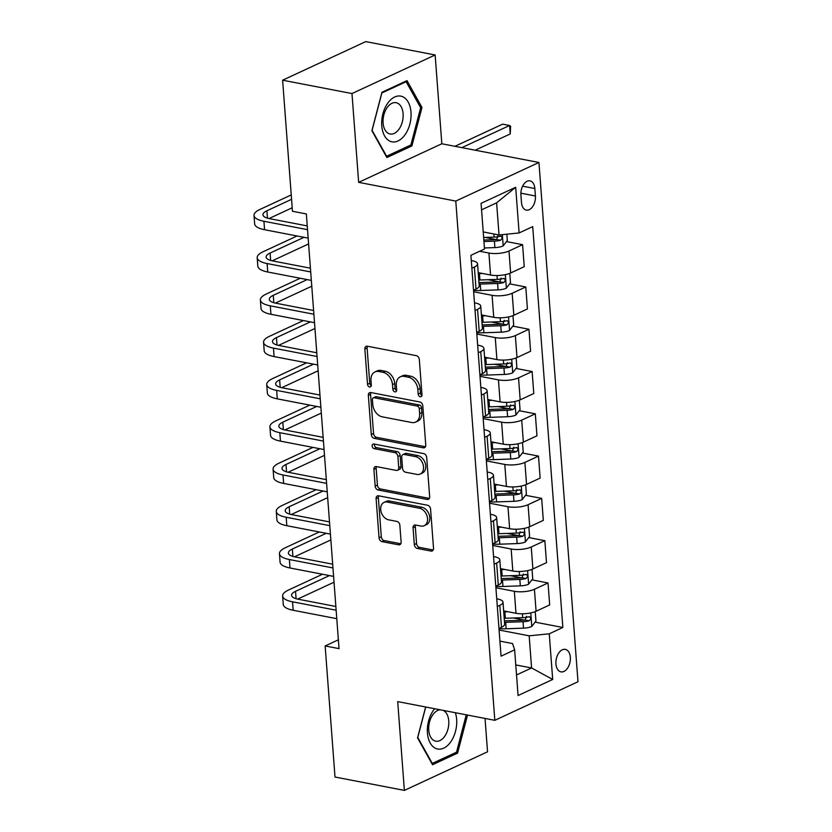 <?xml version="1.0" encoding="UTF-8"?>
<svg xmlns="http://www.w3.org/2000/svg" width="832" height="832" viewBox="0 0 832 832"><rect width="100%" height="100%" fill="white"/><g stroke="black" fill="none" stroke-linecap="round" stroke-linejoin="round"><path stroke-width="1.25" d="M420.254 396.75A2.465 1.778 -114.9 0 0 421.117 396.656A2.465 1.778 -114.9 0 0 421.98 394.794L419.328 359.518A3.515 2.538 -114.9 0 0 416.354 355.67L367.328 346.216A3.515 2.538 -114.9 0 0 366.101 346.351A3.515 2.538 -114.9 0 0 364.853 349.014L367.515 384.29A2.465 1.778 -114.9 0 0 369.595 386.984A2.465 1.778 -114.9 0 0 370.448 386.89A2.465 1.778 -114.9 0 0 371.322 385.029L370.978 380.463A11.242 8.112 -114.9 0 1 374.962 371.946A11.242 8.112 -114.9 0 1 378.893 371.519L382.98 372.31A11.242 8.112 -114.9 0 1 392.496 384.613L392.839 389.178A2.465 1.778 -114.9 0 0 394.919 391.872A2.465 1.778 -114.9 0 0 395.782 391.778A2.465 1.778 -114.9 0 0 396.656 389.917L396.313 385.351A11.242 8.112 -114.9 0 1 400.296 376.823A11.242 8.112 -114.9 0 1 404.227 376.397L408.314 377.187A11.242 8.112 -114.9 0 1 417.83 389.49L418.174 394.056A2.465 1.778 -114.9 0 0 420.254 396.75M570.336 657.28A11.461 7.03 100.9 0 0 565.302 649.366A11.461 7.03 100.9 0 0 555.942 663.946A11.461 7.03 100.9 0 0 560.976 671.861A11.461 7.03 100.9 0 0 570.336 657.28M414.326 544.575A3.515 2.538 -114.9 0 0 417.3 548.423L431.049 551.075A3.515 2.538 -114.9 0 0 432.276 550.94A3.515 2.538 -114.9 0 0 433.524 548.278L430.581 509.101A3.515 2.538 -114.9 0 0 427.606 505.253L378.581 495.799A3.515 2.538 -114.9 0 0 377.354 495.934A3.515 2.538 -114.9 0 0 376.106 498.597L379.049 537.784A3.515 2.538 -114.9 0 0 382.023 541.622L398.642 544.825A3.515 2.538 -114.9 0 0 399.87 544.69A3.515 2.538 -114.9 0 0 401.118 542.027L399.849 525.262A3.515 2.538 -114.9 0 0 396.874 521.414L388.638 519.834A9.402 6.781 -114.9 0 1 381.056 511.69A9.402 6.781 -114.9 0 1 384.02 502.424A9.402 6.781 -114.9 0 1 387.306 502.07L419.578 508.29A9.402 6.781 -114.9 0 1 427.17 516.422A9.402 6.781 -114.9 0 1 424.206 525.699A9.402 6.781 -114.9 0 1 420.919 526.053L415.532 525.013A3.515 2.538 -114.9 0 0 414.305 525.148A3.515 2.538 -114.9 0 0 413.057 527.81L414.326 544.575L416.572 543.535A3.515 2.538 -114.9 0 0 419.546 547.383L433.212 550.014M397.706 701.605L404.373 790.4L335.005 777.026L325.146 645.954L339.03 648.627L306.342 213.949L292.469 211.266L282.61 80.194L351.978 93.558L358.654 182.354L455.78 201.074L494.822 720.325L397.706 701.605M423.29 447.814A3.515 2.538 -114.9 0 0 424.518 447.678A3.515 2.538 -114.9 0 0 425.755 445.016L422.812 405.829A3.515 2.538 -114.9 0 0 419.838 401.991L370.812 392.538A3.515 2.538 -114.9 0 0 369.585 392.673A3.515 2.538 -114.9 0 0 368.337 395.335L371.29 434.512A3.515 2.538 -114.9 0 0 374.265 438.36L423.29 447.814L425.412 446.826M426.702 457.465L429.645 496.642A3.515 2.538 -114.9 0 1 428.397 499.304A3.515 2.538 -114.9 0 1 427.17 499.439L378.144 489.996A3.515 2.538 -114.9 0 1 375.17 486.148L373.911 469.383A3.515 2.538 -114.9 0 1 375.149 466.721A3.515 2.538 -114.9 0 1 376.386 466.586L396.261 470.413A3.515 2.538 -114.9 0 0 397.498 470.288A3.515 2.538 -114.9 0 0 398.736 467.626L397.904 456.498A3.515 2.538 -114.9 0 0 394.93 452.65L374.234 448.666A2.465 1.778 -114.9 0 1 372.247 446.534A2.465 1.778 -114.9 0 1 373.017 444.111A2.465 1.778 -114.9 0 1 373.88 444.018L423.727 453.617A3.515 2.538 -114.9 0 1 426.702 457.465M520.915 195L521.477 202.446A11.097 6.812 100.9 0 0 526.344 210.111A11.097 6.812 100.9 0 0 535.413 195.978L534.851 188.531A11.097 6.812 100.9 0 0 529.984 180.866A11.097 6.812 100.9 0 0 520.915 195M455.78 201.074L538.938 162.479L577.99 681.73L494.822 720.325M515.684 187.283L519.116 232.95L499.034 234.978L496.61 202.842L515.684 187.283L481.073 203.341L484.505 249.007L470.902 255.32L501.051 656.167L514.644 649.854L512.533 643.552L499.918 641.118M535.101 622.138L562.858 627.484L532.719 226.637L519.116 232.95M562.858 627.484L549.255 633.797L552.698 679.463L518.076 695.521L514.644 649.854M358.654 182.354L441.823 143.77L435.146 54.974L351.978 93.558M435.146 54.974L365.778 41.6L282.61 80.194M404.373 790.4L487.542 751.806L485.035 718.432M441.823 143.77L538.938 162.479M338.364 639.818L325.146 645.954M496.61 202.842L481.562 209.83M499.034 234.978L483.226 231.93M515.778 664.924L531.586 667.961L529.173 635.825L499.086 630.032M531.918 579.852L548.028 582.962L549.682 604.947L536.078 611.25A14.321 4.576 175.7 0 1 515.986 613.288L503.651 610.906M548.028 582.962L534.425 589.264A14.321 4.576 175.7 0 1 514.332 591.302L495.903 587.746M528.736 537.566L544.846 540.675L546.499 562.661L532.896 568.974A14.321 4.576 175.7 0 1 512.814 571.002L500.469 568.63M544.846 540.675L531.242 546.988A14.321 4.576 175.7 0 1 511.16 549.016L492.721 545.459M525.564 495.29L541.663 498.389L543.317 520.374L529.724 526.687A14.321 4.576 175.7 0 1 509.631 528.715L497.297 526.344M541.663 498.389L528.07 504.702A14.321 4.576 175.7 0 1 507.978 506.73L489.538 503.183M522.382 453.003L538.491 456.102L540.134 478.088L526.542 484.401A14.321 4.576 175.7 0 1 506.449 486.439L494.114 484.058M538.491 456.102L524.888 462.415A14.321 4.576 175.7 0 1 504.795 464.443L486.366 460.897M519.199 410.717L535.309 413.816L536.962 435.812L523.359 442.114A14.321 4.576 175.7 0 1 503.266 444.153L490.932 441.771M535.309 413.816L521.706 420.129A14.321 4.576 175.7 0 1 501.623 422.167L483.184 418.61M516.027 368.43L532.126 371.54L533.78 393.526L520.187 399.838A14.321 4.576 175.7 0 1 500.094 401.866L487.76 399.495M532.126 371.54L518.534 377.842A14.321 4.576 175.7 0 1 498.441 379.881L480.002 376.324M512.845 326.154L528.944 329.254L530.598 351.239L517.005 357.552A14.321 4.576 175.7 0 1 496.912 359.58L484.578 357.209M528.944 329.254L515.351 335.566A14.321 4.576 175.7 0 1 495.258 337.594L476.83 334.048M509.662 283.868L525.772 286.967L527.426 308.953L513.822 315.266A14.321 4.576 175.7 0 1 493.73 317.304L481.395 314.922M525.772 286.967L512.169 293.28A14.321 4.576 175.7 0 1 492.076 295.308L473.647 291.762M506.48 241.582L522.59 244.681L524.243 266.677L510.64 272.979A14.321 4.576 175.7 0 1 490.558 275.018L478.213 272.636M522.59 244.681L508.986 250.994A14.321 4.576 175.7 0 1 488.904 253.032L479.669 251.254M516.526 674.95L531.586 667.961L552.698 679.463M471.297 260.562L472.264 260.749A14.321 4.576 175.7 0 1 477.558 263.848A14.321 4.576 175.7 0 1 474.375 267.062L471.879 268.216M474.479 302.848L475.446 303.025A14.321 4.576 175.7 0 1 480.74 306.124A14.321 4.576 175.7 0 1 477.558 309.338L475.051 310.502M477.662 345.124L478.629 345.311A14.321 4.576 175.7 0 1 483.912 348.41A14.321 4.576 175.7 0 1 480.74 351.624L478.234 352.789M480.834 387.41L481.801 387.598A14.321 4.576 175.7 0 1 487.094 390.697A14.321 4.576 175.7 0 1 483.912 393.91L481.416 395.065M484.016 429.697L484.983 429.884A14.321 4.576 175.7 0 1 490.277 432.983A14.321 4.576 175.7 0 1 487.094 436.197L484.598 437.351M487.198 471.983L488.166 472.17A14.321 4.576 175.7 0 1 493.449 475.259A14.321 4.576 175.7 0 1 490.277 478.473L487.77 479.638M490.381 514.259L491.348 514.446A14.321 4.576 175.7 0 1 496.631 517.546A14.321 4.576 175.7 0 1 493.449 520.759L490.953 521.924M493.553 556.546L494.52 556.733A14.321 4.576 175.7 0 1 499.814 559.832A14.321 4.576 175.7 0 1 496.631 563.046L494.135 564.2M496.735 598.832L497.702 599.019A14.321 4.576 175.7 0 1 502.996 602.118A14.321 4.576 175.7 0 1 499.814 605.332L497.307 606.486M484.942 237.432L496.028 239.564M488.124 279.718L499.21 281.85M491.296 321.994L502.382 324.137M494.478 364.281L505.565 366.413M497.661 406.567L508.747 408.699M500.833 448.854L511.919 450.986M504.015 491.13L515.102 493.272M507.198 533.416L518.284 535.558M510.38 575.702L521.466 577.834M513.552 617.989L524.638 620.121M477.558 263.848L479.211 285.834A14.321 4.576 175.7 0 1 476.029 289.047L473.533 290.202M480.74 306.124L482.394 328.12A14.321 4.576 175.7 0 1 479.211 331.334L476.705 332.488M483.912 348.41L485.566 370.396A14.321 4.576 175.7 0 1 482.383 373.61L479.887 374.774M487.094 390.697L488.748 412.682A14.321 4.576 175.7 0 1 485.566 415.896L483.07 417.061M490.277 432.983L491.93 454.969A14.321 4.576 175.7 0 1 488.748 458.182L486.242 459.337M493.449 475.259L495.102 497.255A14.321 4.576 175.7 0 1 491.93 500.469L489.424 501.623M496.631 517.546L498.285 539.531A14.321 4.576 175.7 0 1 495.102 542.745L492.606 543.91M499.814 559.832L501.467 581.818A14.321 4.576 175.7 0 1 498.285 585.031L495.789 586.196M502.996 602.118L504.65 624.104A14.321 4.576 175.7 0 1 501.467 627.318L498.961 628.472M529.173 635.825L549.255 633.797M371.894 130.707L386.87 157.539L411.913 145.922L421.98 107.463L407.004 80.631L381.961 92.258L371.894 130.707M425.641 706.992L417.539 737.901L432.526 764.733L457.569 753.116L467.532 715.062M420.326 107.141L421.98 107.463M409.76 145.506L411.913 145.922M455.416 752.7L457.569 753.116M421.938 395.502A2.465 1.778 -114.9 0 1 420.42 393.016L420.077 388.45A11.242 8.112 -114.9 0 0 410.561 376.147L408.314 377.187M400.296 376.823L402.542 375.783A11.242 8.112 -114.9 0 1 406.474 375.357L410.561 376.147M374.962 371.946L377.208 370.906A11.242 8.112 -114.9 0 1 381.15 370.479L385.226 371.259A11.242 8.112 -114.9 0 1 394.742 383.573L395.086 388.138A2.465 1.778 -114.9 0 0 396.614 390.624M367.411 346.237A3.515 2.538 -114.9 0 0 367.11 347.974L369.762 383.25A2.465 1.778 -114.9 0 0 371.28 385.736M370.895 392.558A3.515 2.538 -114.9 0 0 370.583 394.295L373.537 433.472A3.515 2.538 -114.9 0 0 376.511 437.32L425.454 446.753M419.276 408.751A2.465 1.778 -114.9 0 0 417.196 406.058L374.161 397.769A2.465 1.778 -114.9 0 0 373.298 397.862A2.465 1.778 -114.9 0 0 372.424 399.724L372.788 404.539A11.242 8.112 -114.9 0 0 382.304 416.842L411.726 422.51A11.242 8.112 -114.9 0 0 415.657 422.084A11.242 8.112 -114.9 0 0 419.64 413.566L419.276 408.751L421.522 407.711A2.465 1.778 -114.9 0 0 419.442 405.018L417.196 406.058M373.298 397.862L375.544 396.812A2.465 1.778 -114.9 0 1 376.407 396.718L419.442 405.018M415.657 422.084L417.903 421.044A11.242 8.112 -114.9 0 0 421.886 412.526L419.64 413.566M421.522 407.711L421.886 412.526M429.333 498.378L380.39 488.946L378.144 489.996M376.47 466.596A3.515 2.538 -114.9 0 0 376.158 468.333L377.416 485.108A3.515 2.538 -114.9 0 0 380.39 488.946M397.498 470.288L399.745 469.238A3.515 2.538 -114.9 0 0 400.982 466.575L400.15 455.458A3.515 2.538 -114.9 0 0 397.176 451.61L376.48 447.616L374.234 448.666M374.462 444.122A2.465 1.778 -114.9 0 0 376.48 447.616M416.894 474.396A9.402 6.781 -114.9 0 0 420.181 474.042A9.402 6.781 -114.9 0 0 423.145 464.766A9.402 6.781 -114.9 0 0 415.563 456.633L404.186 454.438A3.515 2.538 -114.9 0 0 402.958 454.574A3.515 2.538 -114.9 0 0 401.71 457.236L402.553 468.354A3.515 2.538 -114.9 0 0 405.527 472.202L416.894 474.396M420.181 474.042L422.438 472.992A9.402 6.781 -114.9 0 0 425.391 463.715A9.402 6.781 -114.9 0 0 417.81 455.582L415.563 456.633M402.958 454.574L405.205 453.523A3.515 2.538 -114.9 0 1 406.442 453.398L417.81 455.582M415.615 525.034A3.515 2.538 -114.9 0 0 415.314 526.77L416.572 543.535M424.206 525.699L426.452 524.649A9.402 6.781 -114.9 0 0 429.416 515.382A9.402 6.781 -114.9 0 0 421.824 507.239L419.578 508.29M384.02 502.424L386.266 501.374A9.402 6.781 -114.9 0 1 389.553 501.02L421.824 507.239M378.664 495.82A3.515 2.538 -114.9 0 0 378.352 497.557L381.295 536.734A3.515 2.538 -114.9 0 0 384.27 540.582L400.806 543.764M506.844 234.187L507.322 240.51L503.079 245.97A9.485 3.037 175.7 0 1 494.894 247.593L484.422 247.957M483.943 241.53L494.406 241.166A9.485 3.037 -4.3 0 0 500.562 240.261C502.653 238.191 502.549 236.839 500.261 236.205A9.485 3.037 175.7 0 1 494.104 237.11L483.642 237.474M497.91 235.747L496.569 239.491A4.836 1.55 175.7 0 1 494.874 239.647L483.829 240.042M500.999 236.163L500.261 236.205M475.207 150.197L510.234 133.952L509.59 125.497L502.653 124.155L454.948 146.297M461.885 147.628L509.59 125.497L510.63 126.277L510.234 133.952M291.242 194.927L259.979 209.425A26.853 8.58 -4.3 0 0 254.01 215.457A26.853 8.58 -4.3 0 0 263.931 221.26L307.528 229.663M254.01 215.457L254.654 223.912A26.853 8.58 -4.3 0 0 264.566 229.715L308.162 238.118M307.237 225.919L269.547 218.65A17.898 5.72 175.7 0 1 262.943 214.781A17.898 5.72 175.7 0 1 266.916 210.766L291.564 199.326M269.006 218.546L292.209 207.782M482.518 273.468L479.44 273.572A27.383 8.757 175.7 0 1 478.296 273.603M509.787 273.354L510.494 282.786L506.251 288.257A9.485 3.037 175.7 0 1 498.066 289.879L480.709 290.493A27.383 8.757 175.7 0 1 473.543 290.42M479.076 284.097A27.383 8.757 -4.3 0 0 480.22 284.066L497.588 283.452A9.485 3.037 -4.3 0 0 503.745 282.547C505.835 280.478 505.731 279.126 503.443 278.491A9.485 3.037 175.7 0 1 497.286 279.396L479.918 279.999A27.383 8.757 175.7 0 1 478.774 280.03M501.093 278.034L499.751 281.778A4.836 1.55 175.7 0 1 498.056 281.934L480.688 282.547A22.734 7.27 175.7 0 1 478.962 282.589M504.182 278.439L503.443 278.491M485.69 315.754L482.612 315.858A27.383 8.757 175.7 0 1 481.468 315.89M512.97 315.63L513.677 325.073L509.434 330.543A9.485 3.037 175.7 0 1 501.249 332.166L483.891 332.769A27.383 8.757 175.7 0 1 476.726 332.706M482.258 326.373A27.383 8.757 -4.3 0 0 483.402 326.342L500.77 325.738A9.485 3.037 -4.3 0 0 506.927 324.834C509.007 322.764 508.903 321.412 506.615 320.767A9.485 3.037 175.7 0 1 500.458 321.672L483.101 322.286A27.383 8.757 175.7 0 1 481.957 322.317M504.275 320.32L502.934 324.064A4.836 1.55 175.7 0 1 501.228 324.22L483.87 324.834A22.734 7.27 175.7 0 1 482.144 324.865M507.354 320.726L506.615 320.767M488.873 358.03L485.794 358.145A27.383 8.757 175.7 0 1 484.65 358.176M516.152 357.916L516.859 367.359L512.616 372.83A9.485 3.037 175.7 0 1 504.431 374.442L487.063 375.055A27.383 8.757 175.7 0 1 479.908 374.993M485.441 368.659A27.383 8.757 -4.3 0 0 486.585 368.628L503.942 368.014A9.485 3.037 -4.3 0 0 510.099 367.12C512.19 365.05 512.086 363.698 509.798 363.054A9.485 3.037 175.7 0 1 503.641 363.958L486.273 364.572A27.383 8.757 175.7 0 1 485.129 364.603M507.447 362.606L506.116 366.35A4.836 1.55 175.7 0 1 504.41 366.506L487.042 367.11A22.734 7.27 175.7 0 1 485.326 367.151M510.536 363.012L509.798 363.054M297.055 235.976L263.162 251.711A26.853 8.58 -4.3 0 0 257.192 257.733A26.853 8.58 -4.3 0 0 267.114 263.546L310.7 271.95M257.192 257.733L257.826 266.198A26.853 8.58 -4.3 0 0 267.748 272.002L311.334 280.405M310.419 268.206L272.73 260.936A17.898 5.72 175.7 0 1 266.115 257.067A17.898 5.72 175.7 0 1 270.098 253.053L304.002 237.318M272.189 260.832L308.599 243.932M300.238 278.262L266.334 293.998A26.853 8.58 -4.3 0 0 260.374 300.019A26.853 8.58 -4.3 0 0 270.286 305.833L313.882 314.236M260.374 300.019L261.009 308.474A26.853 8.58 -4.3 0 0 270.93 314.288L314.517 322.691M313.602 310.482L275.912 303.222A17.898 5.72 175.7 0 1 269.298 299.354A17.898 5.72 175.7 0 1 273.27 295.329L307.174 279.604M275.371 303.108L311.771 286.218M303.42 320.549L269.516 336.284A26.853 8.58 -4.3 0 0 263.557 342.306A26.853 8.58 -4.3 0 0 273.468 348.109L317.065 356.512M263.557 342.306L264.191 350.761A26.853 8.58 -4.3 0 0 274.102 356.574L317.699 364.967M316.784 352.768L279.084 345.509A17.898 5.72 175.7 0 1 272.48 341.63A17.898 5.72 175.7 0 1 276.453 337.615L310.357 321.89M278.554 345.394L314.954 328.505M492.055 400.317L488.977 400.431A27.383 8.757 175.7 0 1 487.833 400.462M519.324 400.202L520.042 409.646L515.798 415.106A9.485 3.037 175.7 0 1 507.603 416.728L490.246 417.342A27.383 8.757 175.7 0 1 483.08 417.269M488.613 410.946A27.383 8.757 -4.3 0 0 489.757 410.914L507.125 410.301A9.485 3.037 -4.3 0 0 513.282 409.396C515.372 407.337 515.268 405.974 512.98 405.34A9.485 3.037 175.7 0 1 506.823 406.245L489.455 406.858A27.383 8.757 175.7 0 1 488.311 406.89M510.63 404.882L509.288 408.626A4.836 1.55 175.7 0 1 507.593 408.782L490.225 409.396A22.734 7.27 175.7 0 1 488.509 409.438M513.718 405.298L512.98 405.34M306.602 362.835L272.698 378.56A26.853 8.58 -4.3 0 0 266.729 384.592A26.853 8.58 -4.3 0 0 276.65 390.395L320.237 398.798M266.729 384.592L267.363 393.047A26.853 8.58 -4.3 0 0 277.285 398.85L320.871 407.254M319.956 395.054L282.266 387.795A17.898 5.72 175.7 0 1 275.652 383.916A17.898 5.72 175.7 0 1 279.635 379.902L313.539 364.166M281.726 387.681L318.136 370.791M405.122 134.628A23.275 14.29 100.9 0 0 408.21 102.118A23.275 14.29 100.9 0 0 387.639 103.324A23.275 14.29 100.9 0 0 384.55 135.845A23.275 14.29 100.9 0 0 405.122 134.628M399.079 129.064A15.933 9.776 100.9 0 0 403.021 112.913A15.933 9.776 100.9 0 0 396.115 102.7A15.933 9.776 100.9 0 0 387.119 107.63A15.933 9.776 100.9 0 0 383.167 123.781A15.933 9.776 100.9 0 0 390.083 133.994A15.933 9.776 100.9 0 0 399.079 129.064M372.112 130.239L381.867 92.976L406.13 81.723L420.649 107.723L410.894 144.976L386.62 156.239L372.018 130.218M405.09 81.515L406.13 81.723M386.079 156.135L386.62 156.239M434.678 708.729A23.275 14.29 100.9 0 0 427.43 732.961A23.275 14.29 100.9 0 0 443.685 748.166A23.275 14.29 100.9 0 0 456.643 719.399A23.275 14.29 100.9 0 0 455.343 712.712M440.242 709.8A15.933 9.776 100.9 0 0 428.75 730.184A15.933 9.776 100.9 0 0 435.739 741.187A15.933 9.776 100.9 0 0 448.75 720.907A15.933 9.776 100.9 0 0 443.217 710.372M466.242 714.813L456.55 752.18L432.276 763.433L417.768 737.433L425.734 707.002M431.735 763.329L432.276 763.433M495.238 442.603L492.149 442.707A27.383 8.757 175.7 0 1 491.005 442.738M522.506 442.489L523.214 451.922L518.97 457.392A9.485 3.037 175.7 0 1 510.786 459.014L493.428 459.628A27.383 8.757 175.7 0 1 486.262 459.555M491.795 453.232A27.383 8.757 -4.3 0 0 492.939 453.201L510.307 452.587A9.485 3.037 -4.3 0 0 516.464 451.682C518.544 449.613 518.45 448.261 516.162 447.626A9.485 3.037 175.7 0 1 509.995 448.531L492.638 449.134A27.383 8.757 175.7 0 1 491.494 449.166M513.812 447.169L512.47 450.913A4.836 1.55 175.7 0 1 510.765 451.069L493.407 451.682A22.734 7.27 175.7 0 1 491.681 451.724M516.89 447.574L516.162 447.626M498.41 484.89L495.331 484.994A27.383 8.757 175.7 0 1 494.187 485.025M525.689 484.765L526.396 494.208L522.153 499.678A9.485 3.037 175.7 0 1 513.968 501.301L496.6 501.904A27.383 8.757 175.7 0 1 489.445 501.842M494.978 495.518A27.383 8.757 -4.3 0 0 496.122 495.477L513.479 494.874A9.485 3.037 -4.3 0 0 519.646 493.969C521.726 491.899 521.622 490.547 519.334 489.913A9.485 3.037 175.7 0 1 513.178 490.807L495.82 491.421A27.383 8.757 175.7 0 1 494.676 491.452M516.984 489.455L515.653 493.199A4.836 1.55 175.7 0 1 513.947 493.355L496.59 493.969A22.734 7.27 175.7 0 1 494.863 494M520.073 489.861L519.334 489.913M501.592 527.166L498.514 527.28A27.383 8.757 175.7 0 1 497.37 527.311M528.861 527.051L529.578 536.494L525.335 541.965A9.485 3.037 175.7 0 1 517.15 543.577L499.782 544.19A27.383 8.757 175.7 0 1 492.617 544.128M498.16 537.794A27.383 8.757 -4.3 0 0 499.304 537.763L516.662 537.15A9.485 3.037 -4.3 0 0 522.818 536.255C524.909 534.186 524.805 532.834 522.517 532.189A9.485 3.037 175.7 0 1 516.36 533.094L498.992 533.707A27.383 8.757 175.7 0 1 497.848 533.738M520.166 531.742L518.825 535.486A4.836 1.55 175.7 0 1 517.13 535.642L499.762 536.245A22.734 7.27 175.7 0 1 498.046 536.286M523.255 532.147L522.517 532.189M504.774 569.452L501.686 569.566A27.383 8.757 175.7 0 1 500.542 569.598M532.043 569.338L532.75 578.781L528.507 584.251A9.485 3.037 175.7 0 1 520.322 585.863L502.965 586.477A27.383 8.757 175.7 0 1 495.799 586.404M501.332 580.081A27.383 8.757 -4.3 0 0 502.476 580.05L519.844 579.436A9.485 3.037 -4.3 0 0 526.001 578.531C528.081 576.472 527.987 575.12 525.699 574.475A9.485 3.037 175.7 0 1 519.532 575.38L502.174 575.994A27.383 8.757 175.7 0 1 501.03 576.025M523.349 574.028L522.007 577.762A4.836 1.55 175.7 0 1 520.302 577.928L502.944 578.531A22.734 7.27 175.7 0 1 501.218 578.573M526.438 574.434L525.699 574.475M507.946 611.738L504.868 611.842A27.383 8.757 175.7 0 1 503.724 611.884M535.226 611.624L535.933 621.057L531.69 626.527A9.485 3.037 175.7 0 1 523.505 628.15L506.137 628.763A27.383 8.757 175.7 0 1 498.982 628.69M504.514 622.367A27.383 8.757 -4.3 0 0 505.658 622.336L523.026 621.722A9.485 3.037 -4.3 0 0 529.183 620.818C531.263 618.748 531.159 617.396 528.871 616.762A9.485 3.037 175.7 0 1 522.714 617.666L505.357 618.27A27.383 8.757 175.7 0 1 504.213 618.311M526.531 616.304L525.19 620.048A4.836 1.55 175.7 0 1 523.484 620.204L506.126 620.818A22.734 7.27 175.7 0 1 504.4 620.859M529.61 616.72L528.871 616.762M309.774 405.122L275.87 420.846A26.853 8.58 -4.3 0 0 269.911 426.868A26.853 8.58 -4.3 0 0 279.833 432.682L323.419 441.085M269.911 426.868L270.546 435.334A26.853 8.58 -4.3 0 0 280.467 441.137L324.054 449.54M323.138 437.341L285.449 430.071A17.898 5.72 175.7 0 1 278.834 426.202A17.898 5.72 175.7 0 1 282.807 422.188L316.711 406.453M284.908 429.967L321.318 413.067M312.957 447.398L279.053 463.133A26.853 8.58 -4.3 0 0 273.094 469.154A26.853 8.58 -4.3 0 0 283.005 474.968L326.602 483.371M273.094 469.154L273.728 477.61A26.853 8.58 -4.3 0 0 283.639 483.423L327.236 491.826M326.321 479.627L288.631 472.358A17.898 5.72 175.7 0 1 282.017 468.489A17.898 5.72 175.7 0 1 285.99 464.474L319.894 448.739M288.09 472.254L324.49 455.354M316.139 489.684L282.235 505.419A26.853 8.58 -4.3 0 0 276.266 511.441A26.853 8.58 -4.3 0 0 286.187 517.254L329.774 525.647M276.266 511.441L276.91 519.896A26.853 8.58 -4.3 0 0 286.822 525.71L330.418 534.113M329.493 521.903L291.803 514.644A17.898 5.72 175.7 0 1 285.199 510.765A17.898 5.72 175.7 0 1 289.172 506.75L323.076 491.026M291.262 514.53L327.673 497.64M319.311 531.97L285.418 547.706A26.853 8.58 -4.3 0 0 279.448 553.727A26.853 8.58 -4.3 0 0 289.37 559.53L332.956 567.934M279.448 553.727L280.082 562.182A26.853 8.58 -4.3 0 0 290.004 567.986L333.59 576.389M332.675 564.19L294.986 556.93A17.898 5.72 175.7 0 1 288.371 553.051A17.898 5.72 175.7 0 1 292.354 549.037L326.248 533.302M294.445 556.816L330.855 539.926M322.494 574.257L288.59 589.982A26.853 8.58 -4.3 0 0 282.63 596.014A26.853 8.58 -4.3 0 0 292.542 601.817L336.138 610.22M282.63 596.014L283.265 604.469A26.853 8.58 -4.3 0 0 293.186 610.272L336.773 618.675M335.858 606.476L298.168 599.206A17.898 5.72 175.7 0 1 291.554 595.338A17.898 5.72 175.7 0 1 295.526 591.323L329.43 575.588M297.627 599.102L334.027 582.213M515.986 613.288L514.332 591.302M512.814 571.002L511.16 549.016M509.631 528.715L507.978 506.73M506.449 486.439L504.795 464.443M503.266 444.153L501.623 422.167M500.094 401.866L498.441 379.881M496.912 359.58L495.258 337.594M493.73 317.304L492.076 295.308M490.558 275.018L488.904 253.032M476.029 289.047L474.375 267.062M510.64 272.979L508.986 250.994M513.822 315.266L512.169 293.28M479.211 331.334L477.558 309.338M517.005 357.552L515.351 335.566M482.383 373.61L480.74 351.624M520.187 399.838L518.534 377.842M485.566 415.896L483.912 393.91M523.359 442.114L521.706 420.129M488.748 458.182L487.094 436.197M526.542 484.401L524.888 462.415M491.93 500.469L490.277 478.473M529.724 526.687L528.07 504.702M495.102 542.745L493.449 520.759M532.896 568.974L531.242 546.988M498.285 585.031L496.631 563.046M536.078 611.25L534.425 589.264M501.467 627.318L499.814 605.332M522.621 186.181L534.851 188.531M520.884 193.18L535.413 195.978M420.077 388.45L417.83 389.49M406.474 375.357L404.227 376.397M395.086 388.138L392.839 389.178M394.742 383.573L392.496 384.613M385.226 371.259L382.98 372.31M381.15 370.479L378.893 371.519M369.762 383.25L367.515 384.29M367.11 347.974L364.853 349.014M420.42 393.016L418.174 394.056M376.511 437.32L374.265 438.36M373.537 433.472L371.29 434.512M370.583 394.295L368.337 395.335M376.407 396.718L374.161 397.769M429.291 498.451L427.17 499.439M377.416 485.108L375.17 486.148M376.158 468.333L373.911 469.383M400.982 466.575L398.736 467.626M400.15 455.458L397.904 456.498M397.176 451.61L394.93 452.65M406.442 453.398L404.186 454.438M415.314 526.77L413.057 527.81M389.553 501.02L387.306 502.07M400.764 543.837L398.642 544.825M384.27 540.582L382.023 541.622M381.295 536.734L379.049 537.784M378.352 497.557L376.106 498.597M433.17 550.087L431.049 551.075M419.546 547.383L417.3 548.423M503.183 245.835L502.341 234.645M494.104 237.11L493.865 233.979M494.894 247.593L494.406 241.166M496.569 239.491L500.562 240.261M263.931 221.26L264.566 229.715M266.916 210.766L267.467 218.161M506.366 288.122L505.346 274.643M479.918 279.999L479.44 273.572M480.709 290.493L480.22 284.066M497.286 279.396L496.995 275.527M498.066 289.879L497.588 283.452M499.751 281.778L503.745 282.547M509.548 330.408L508.529 316.93M483.101 322.286L482.612 315.858M483.891 332.769L483.402 326.342M500.458 321.672L500.167 317.814M501.249 332.166L500.77 325.738M502.934 324.064L506.927 324.834M512.72 372.694L511.711 359.216M486.273 364.572L485.794 358.145M487.063 375.055L486.585 368.628M503.641 363.958L503.35 360.1M504.431 374.442L503.942 368.014M506.116 366.35L510.099 367.12M267.114 263.546L267.748 272.002M270.098 253.053L270.65 260.447M270.286 305.833L270.93 314.288M273.27 295.329L273.832 302.723M273.468 348.109L274.102 356.574M276.453 337.615L277.004 345.01M515.902 414.97L514.883 401.492M489.455 406.858L488.977 400.431M490.246 417.342L489.757 410.914M506.823 406.245L506.532 402.386M507.603 416.728L507.125 410.301M509.288 408.626L513.282 409.396M276.65 390.395L277.285 398.85M279.635 379.902L280.186 387.296M519.085 457.257L518.066 443.778M492.638 449.134L492.149 442.707M493.428 459.628L492.939 453.201M509.995 448.531L509.704 444.662M510.786 459.014L510.307 452.587M512.47 450.913L516.464 451.682M522.257 499.543L521.248 486.065M495.82 491.421L495.331 484.994M496.6 501.904L496.122 495.477M513.178 490.807L512.886 486.949M513.968 501.301L513.479 494.874M515.653 493.199L519.646 493.969M525.439 541.83L524.43 528.351M498.992 533.707L498.514 527.28M499.782 544.19L499.304 537.763M516.36 533.094L516.069 529.235M517.15 543.577L516.662 537.15M518.825 535.486L522.818 536.255M528.622 584.106L527.602 570.627M502.174 575.994L501.686 569.566M502.965 586.477L502.476 580.05M519.532 575.38L519.251 571.522M520.322 585.863L519.844 579.436M522.007 577.762L526.001 578.531M531.794 626.392L530.785 612.914M505.357 618.27L504.868 611.842M506.137 628.763L505.658 622.336M522.714 617.666L522.423 613.798M523.505 628.15L523.026 621.722M525.19 620.048L529.183 620.818M279.833 432.682L280.467 441.137M282.807 422.188L283.369 429.582M283.005 474.968L283.639 483.423M285.99 464.474L286.551 471.858M286.187 517.254L286.822 525.71M289.172 506.75L289.723 514.145M289.37 559.53L290.004 567.986M292.354 549.037L292.906 556.431M292.542 601.817L293.186 610.272M295.526 591.323L296.088 598.718"/></g></svg>
